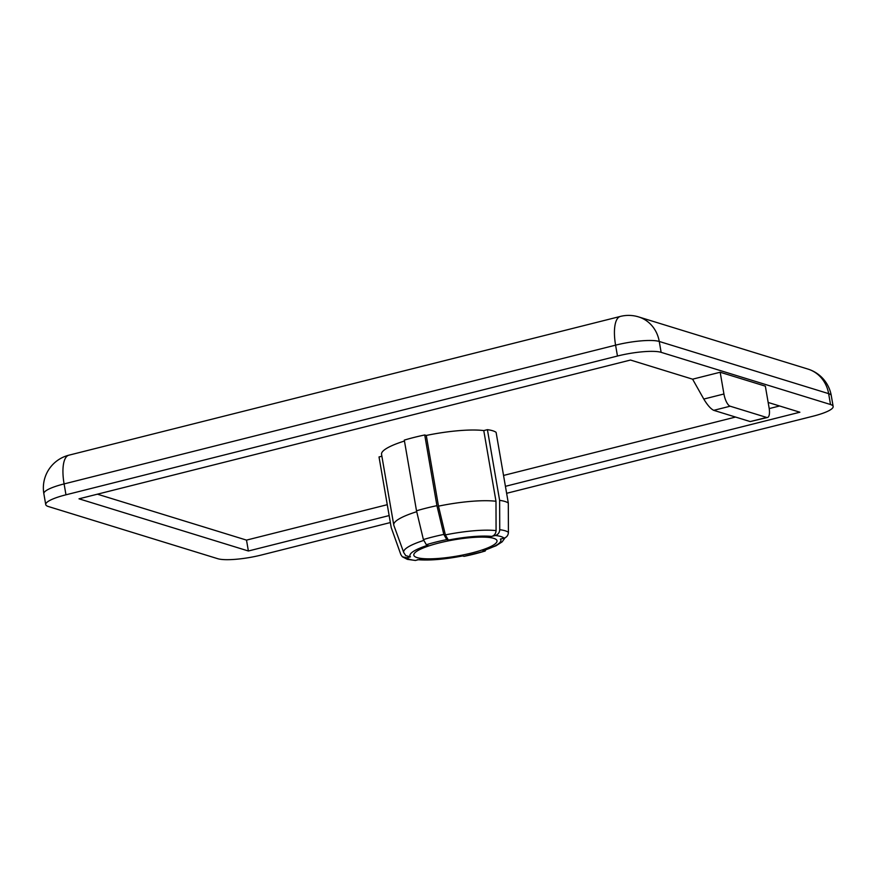 <?xml version="1.0" encoding="UTF-8"?>
<svg xmlns="http://www.w3.org/2000/svg" width="877" height="877" viewBox="0 0 877 877"><rect width="100%" height="100%" fill="white"/><g stroke="black" fill="none" stroke-linecap="round" stroke-linejoin="round"><path stroke-width="1.32" d="M495.362 535.485C498.07 534.608 499.528 532.679 499.737 529.697L499.627 500.361A60.776 11.905 -9.8 0 1 504.922 501.458A60.776 11.905 -9.8 0 1 508.309 503.036L508.419 532.372C508.211 535.354 506.753 537.283 504.056 538.16A50.11 9.822 170.2 0 0 500.866 536.527A50.11 9.822 170.2 0 0 495.362 535.485L491.69 536.406A46.163 9.044 170.2 0 0 448.344 540.079L446.777 539.596A50.11 9.822 170.2 0 0 426.354 544.738L427.921 545.22A46.163 9.044 170.2 0 0 410.447 556.851L406.764 557.783A50.11 9.822 170.2 0 0 409.943 559.405A50.11 9.822 170.2 0 0 415.457 560.458L419.129 559.526A46.163 9.044 170.2 0 0 462.475 555.865L464.032 556.347A50.11 9.822 170.2 0 0 484.466 551.205L482.898 550.723A46.163 9.044 170.2 0 0 500.372 539.081L504.056 538.16M381.879 456.226L379.017 456.939L391.23 527.636L400.844 554.582L402.324 556.763L406.764 557.783M493.707 538.335A42.206 8.266 170.2 0 0 446.404 541.273A42.206 8.266 170.2 0 0 413.812 555.152A42.206 8.266 170.2 0 0 417.112 557.608A42.206 8.266 170.2 0 0 464.404 554.67A42.206 8.266 170.2 0 0 497.007 540.78A42.206 8.266 170.2 0 0 493.707 538.335M508.309 503.036L496.097 432.339A60.776 11.905 170.2 0 0 492.71 430.76A60.776 11.905 170.2 0 0 487.415 429.664L483.775 430.585A56.841 11.138 170.2 0 0 426.277 435.452L424.731 434.97A60.776 11.905 170.2 0 0 404.297 440.111L416.509 510.809A60.776 11.905 -9.8 0 1 436.932 505.667L443.817 534.433L446.777 539.596M499.627 500.361L487.415 429.664M506.632 493.302L812.902 416.235A33.764 6.621 170.2 0 0 833.15 406.479A33.764 6.621 170.2 0 0 830.519 404.516L661.126 352.335A33.764 6.621 170.2 0 0 617.463 356.029L65.972 494.803A33.764 6.621 170.2 0 0 45.725 504.56A33.764 6.621 170.2 0 0 48.367 506.522L217.748 558.704A33.764 6.621 170.2 0 0 261.412 555.009L390.353 522.56M692.6 379.182L703.793 399.057L723.931 393.992L720.17 372.243L692.6 379.182L630.497 360.041L79.007 498.816L248.388 550.997L389.147 515.577M720.17 372.243L765.347 386.154L769.096 407.904A11.258 3.968 75.9 0 1 767.507 417.485L750.208 421.574L766.641 417.441L730.157 406.204L713.735 410.337L750.208 421.574M505.426 486.318L799.879 412.223L768.153 402.455M97.402 494.179L246.503 540.111L387.272 504.692M503.541 475.444L735.551 417.057M769.206 408.594L779.598 405.974M404.461 441.021A56.841 11.138 170.2 0 0 381.55 454.319L393.762 525.016A56.841 11.138 -9.8 0 1 416.728 511.697M246.503 540.111L248.388 550.997M423.635 540.462A51.71 10.129 -9.8 0 0 403.771 552.62L393.861 525.4A56.841 11.138 -9.8 0 1 393.762 525.016M410.447 556.851L405.788 555.667L403.771 552.62M415.457 560.458L407.356 559.351L402.324 556.763M484.466 551.205L464.032 556.347M484.959 551.216L485.792 549.945M505.086 537.787L502.148 541.843L496.053 545.79L482.898 550.723M448.344 540.079L445.373 534.904L438.489 506.15A56.841 11.138 -9.8 0 1 495.987 501.282L483.775 430.585M495.987 501.282L496.075 530.618C495.867 533.611 494.398 535.54 491.69 536.406M438.489 506.15L426.277 435.452M436.932 505.667L424.731 434.97M426.354 544.738L423.394 539.563L416.509 510.809M766.641 417.441A11.258 3.968 75.9 0 0 767.507 417.485M723.931 393.992A11.258 3.968 75.9 0 0 730.157 406.204M713.735 410.337C710.754 408.901 707.443 405.141 703.793 399.057M499.737 529.697A55.646 10.908 -9.8 0 1 505.119 530.771A55.646 10.908 -9.8 0 1 508.419 532.372M830.519 404.516L828.633 393.641L659.252 341.46L661.126 352.335M617.463 356.029L615.588 345.154L64.098 483.918L65.972 494.803M445.373 534.904A51.71 10.129 -9.8 0 1 496.075 530.618M831.275 395.604A33.764 6.621 170.2 0 0 828.633 393.641A33.764 30.892 -72.9 0 0 807.936 369.074A33.764 33.764 0 0 1 831.275 395.604L833.15 406.479M807.936 369.074L638.555 316.893A33.764 30.892 -72.9 0 1 659.252 341.46A33.764 6.621 170.2 0 0 615.588 345.154A33.764 11.916 75.9 0 1 620.379 316.422L68.888 455.185A33.764 11.916 75.9 0 0 64.098 483.918A33.764 6.621 170.2 0 0 43.85 493.685L45.725 504.56M423.394 539.563A55.646 10.908 -9.8 0 1 443.817 534.433M417.331 559.658C429.368 560.677 444.562 559.427 462.892 555.886M68.888 455.185A33.764 33.764 0 0 0 43.85 493.685M638.555 316.893A33.764 33.764 0 0 0 620.379 316.422"/></g></svg>

